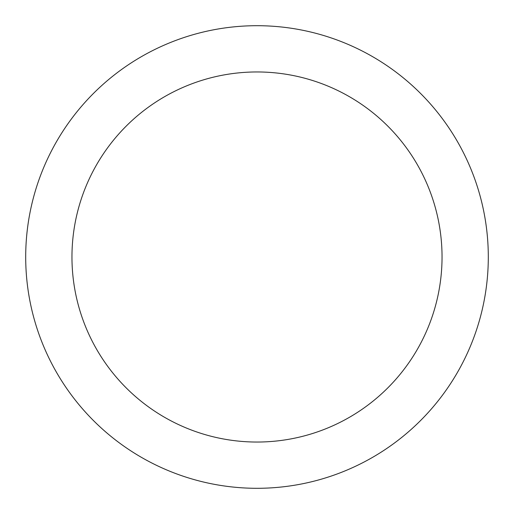<?xml version="1.0" encoding="UTF-8"?>
<svg xmlns="http://www.w3.org/2000/svg" width="514" height="514" viewBox="0 0 514 514"><rect width="100%" height="100%" fill="white"/><g stroke="black" fill="none" stroke-linecap="round" stroke-linejoin="round"><path stroke-width="0.77" d="M442.04 257A185.04 185.04 0 0 0 257 71.96A185.04 185.04 0 0 0 71.96 257A185.04 185.04 0 0 0 257 442.04A185.04 185.04 0 0 0 442.04 257M488.3 257A231.3 231.3 0 0 0 257 25.7A231.3 231.3 0 0 0 25.7 257A231.3 231.3 0 0 0 257 488.3A231.3 231.3 0 0 0 488.3 257"/></g></svg>
